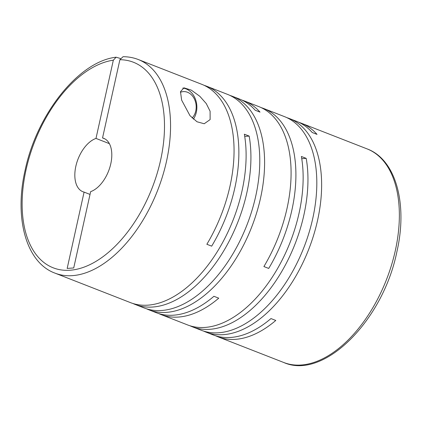 <?xml version="1.0" encoding="UTF-8"?>
<svg xmlns="http://www.w3.org/2000/svg" width="422" height="422" viewBox="0 0 422 422"><rect width="100%" height="100%" fill="white"/><g stroke="black" fill="none" stroke-linecap="round" stroke-linejoin="round"><path stroke-width="0.63" d="M206.622 86.215A114.642 65.589 -68.7 0 1 234.806 188.033A114.642 65.589 -68.7 0 1 211.675 246.153L206.859 244.275A114.642 65.589 -68.7 0 0 229.99 186.149A114.642 65.589 -68.7 0 0 201.806 84.331L138.31 59.534A114.642 65.589 111.3 0 1 166.495 161.346A114.642 65.589 111.3 0 1 54.892 273.097L130.424 302.606A114.642 65.589 -68.7 0 0 242.033 190.855A114.642 65.589 -68.7 0 0 244.349 134.207L249.165 136.09A114.642 65.589 -68.7 0 1 246.849 192.733A114.642 65.589 -68.7 0 1 135.246 304.484L144.113 307.949A114.642 65.589 -68.7 0 0 255.716 196.198A114.642 65.589 -68.7 0 0 227.532 94.38L206.622 86.215A114.642 65.589 -68.7 0 0 204.179 85.355M54.892 273.097C26.106 262.516 14.053 218.058 25.13 170.166C36.809 114.272 78.666 61.39 116.129 57.197L120.36 58.468M132.867 303.46A114.642 65.589 -68.7 0 0 135.246 304.484M146.55 308.809A114.642 65.589 -68.7 0 0 148.929 309.832L156.151 312.655A114.642 65.589 -68.7 0 0 213.933 296.291L218.749 298.175A114.642 65.589 -68.7 0 1 160.972 314.532L187.463 324.882A114.642 65.589 -68.7 0 0 299.066 213.131A114.642 65.589 -68.7 0 0 301.382 156.483L306.198 158.366L301.746 158.683M158.593 313.509A114.642 65.589 -68.7 0 0 160.972 314.532M148.929 309.832A114.642 65.589 -68.7 0 0 260.532 198.082A114.642 65.589 -68.7 0 0 232.348 96.263L239.575 99.086A114.642 65.589 -68.7 0 1 255.183 110.232L259.999 112.115A114.642 65.589 -68.7 0 0 244.391 100.969L258.839 106.613A114.642 65.589 -68.7 0 1 287.023 208.426A114.642 65.589 -68.7 0 1 263.898 266.551L268.714 268.434A114.642 65.589 -68.7 0 0 291.839 210.309A114.642 65.589 -68.7 0 0 263.655 108.491A114.642 65.589 -68.7 0 0 261.218 107.636M232.348 96.263A114.642 65.589 -68.7 0 0 229.906 95.404M244.391 100.969A114.642 65.589 -68.7 0 0 241.948 100.109M189.905 325.742A114.642 65.589 -68.7 0 0 192.279 326.765A114.642 65.589 -68.7 0 0 303.882 215.014A114.642 65.589 -68.7 0 0 306.198 158.366M203.589 331.085A114.642 65.589 -68.7 0 0 205.962 332.109L213.189 334.931A114.642 65.589 -68.7 0 0 270.971 318.568L275.788 320.451A114.642 65.589 -68.7 0 1 218.005 336.814L283.689 362.472A114.642 65.589 111.3 0 0 395.293 250.715A114.642 65.589 111.3 0 0 367.108 148.903C395.894 159.484 407.947 203.942 396.87 251.834C383.034 320.514 323.811 380.444 283.689 362.472M215.631 335.791A114.642 65.589 -68.7 0 0 218.005 336.814M205.962 332.109A114.642 65.589 -68.7 0 0 317.566 220.358A114.642 65.589 -68.7 0 0 289.381 118.54A114.642 65.589 -68.7 0 0 286.944 117.685M192.279 326.765L201.146 330.226A114.642 65.589 -68.7 0 0 312.749 218.475A114.642 65.589 -68.7 0 0 284.565 116.662L263.655 108.491M181.634 100.109L189.979 115.67L197.021 121.779L204.211 123.751L210.119 119.59L210.098 111.229L206.268 103.585L199.806 96.279L191.33 90.144L183.971 87.834L180.489 91.664L181.634 100.109M193.371 119.146A18.631 14.744 85.9 0 0 196.341 112.205A18.631 14.744 85.9 0 0 182.773 88.093M104.883 138.875L102.541 137.957A28.659 16.4 111.3 0 1 103.743 138.337A28.659 16.4 111.3 0 1 110.791 163.789A28.659 16.4 111.3 0 1 90.64 191.641L73.723 267.954L67.172 268.424L84.089 192.105A28.659 16.4 111.3 0 1 82.886 191.73A28.659 16.4 111.3 0 1 76.087 165.229A28.659 16.4 111.3 0 1 95.989 138.427L109.388 143.654M102.541 137.957L119.89 59.718L123.066 56.706C128.42 56.717 133.505 57.661 138.31 59.534M192.152 118.018A14.902 11.795 85.9 0 0 195.766 110.933A14.902 11.795 85.9 0 0 192.432 95.931A14.902 11.795 85.9 0 0 180.431 92.291M298.987 122.385A114.642 65.589 -68.7 0 1 301.424 123.245A114.642 65.589 -68.7 0 1 317.033 134.391L312.217 132.508A114.642 65.589 -68.7 0 0 296.608 121.362L289.381 118.54M244.713 136.406L249.165 136.09M90.023 194.426L84.089 192.105M116.129 57.197L113.333 60.182L95.989 138.427M119.89 59.718A110.342 63.131 111.3 0 1 160.587 160.249A110.342 63.131 111.3 0 1 69.994 270.238A110.342 63.131 111.3 0 1 26.043 169.813A110.342 63.131 111.3 0 1 113.333 60.182M301.424 123.245L367.108 148.903"/></g></svg>
